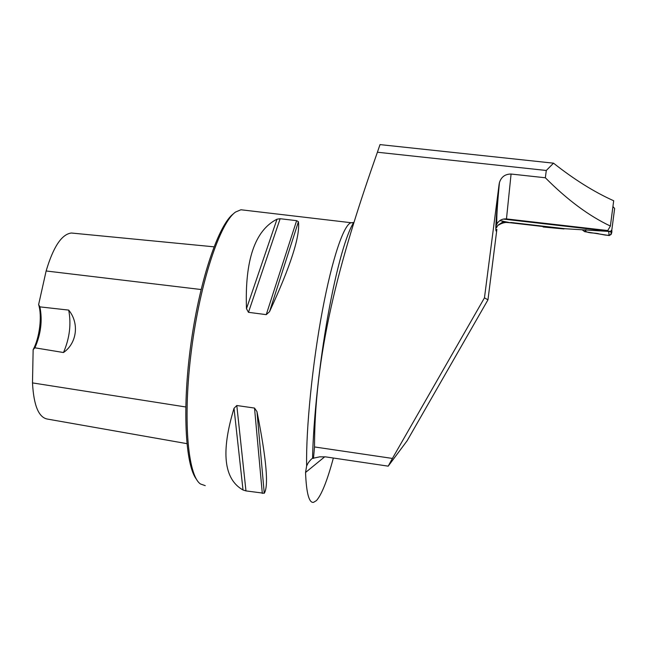 <?xml version="1.0" encoding="UTF-8"?>
<svg xmlns="http://www.w3.org/2000/svg" width="647" height="647" viewBox="0 0 647 647"><rect width="100%" height="100%" fill="white"/><g stroke="black" fill="none" stroke-linecap="round" stroke-linejoin="round"><path stroke-width="0.97" d="M487.967 299.82L496.88 229.353C494.939 236.438 495.691 221.395 499.12 184.209L499.452 182.559C501.279 176.89 505.161 174.051 511.081 174.035L506.472 218.921L607.768 230.542L610.38 226.054L613.688 200.764C594.302 192.07 574.237 179.542 553.517 163.173L546.294 170.476L377.403 152.231C343.508 248.545 314.579 345.53 314.523 446.948L392.414 458.432L484.466 297.838L487.967 299.82L407.125 440.769L388.2 466.155L325.578 456.871L319.715 456.839L312.558 458.367C311.733 458.626 310.293 460.114 308.231 462.84L306.629 465.986L305.546 472.472C306.363 492.957 308.999 502.929 313.439 502.396L316.415 500.624C321.656 494.72 327.309 480.519 333.359 458.011M377.403 152.231L380.015 144.605L553.517 163.173M313.48 458.408L314.523 446.948M506.472 218.921C502.274 218.654 499.088 220.312 496.92 223.902L496.112 225.916L496.475 227.752L497.899 225.277L502.598 222.131L510.629 222.794L499.816 220.635M511.081 174.035L545.348 177.771C567.217 199.802 588.891 215.896 610.38 226.054M546.294 170.476L545.348 177.771M392.414 458.432L388.2 466.155M499.12 184.209L484.466 297.838M543.14 227L564.006 228.949L510.629 222.794M205.245 485.654L200.449 483.964C187.63 475.367 182.672 417.655 191.544 349.429C200.319 281.21 220.376 222.139 235.621 212.006L240.919 209.765L243.968 210.121M264.251 493.281L245.965 490.903L243.021 489.997C223.781 479.201 220.781 451.97 234.02 408.306L236.802 405.515L254.522 408.063L256.972 411.605C266.402 458.836 268.828 486.059 264.251 493.281L256.972 411.605M269.508 311.717L266.249 314.644L248.472 312.315L246.483 308.708C244.752 260.199 254.926 230.356 277.005 219.196L280.135 218.718L296.617 220.667L298.421 221.727C300.313 235.872 290.673 265.868 269.508 311.717L298.421 221.727M502.598 222.131L502.751 220.967M33.143 349.639L34.906 347.811L63.495 352.526C77.042 343.136 79.452 323.063 68.687 310.099L39.896 306.872L38.626 304.583C42.281 316.051 39.629 337.815 33.143 349.639L32.496 382.903C33.717 405.709 38.796 417.784 47.732 419.127L186.894 443.64M73.434 233.219L71.364 233.017C61.7 234.222 53.289 246.871 46.131 270.98L38.626 304.583M196.567 479.395C185.196 465.428 182.001 407.092 191.108 342.611C200.133 278.113 219.05 223.822 233.64 213.639M63.495 352.526C69.65 338.171 71.38 324.026 68.687 310.099M34.906 347.811C40.923 334.006 42.581 320.362 39.896 306.872M612.935 206.522L614.634 208.504L611.86 229.742L610.938 231.084L609.814 231.302L503.334 219.082M510.677 222.455L565.389 228.755L610.194 231.505M584.92 229.822C586.004 233.963 594.957 232.346 599.437 234.012C604.363 234.667 612.871 237.967 611.795 230.025L611.197 234.368L609.191 235.557L608.673 231.602M609.191 235.557L584.678 231.666L586.02 229.661M611.269 234.044L610.914 231.1L610.234 231.602M584.678 231.666L582.632 230.162M354.119 221.994C346.784 232.224 336.577 267.389 327.94 315.639C319.327 363.849 313.277 420.501 312.558 458.367M324.729 456.79L305.546 472.472M352.639 222.786L351.175 222.73C344.01 224.088 332.332 257.66 322.368 310.811C312.404 363.84 305.934 428.718 306.629 465.986M185.738 406.971L32.496 382.903M201.088 289.524L46.131 270.98M234.02 408.306L243.021 489.997M236.802 405.515L245.965 490.903M254.522 408.063L262.31 493.426M296.617 220.667L266.249 314.644M280.135 218.718L248.472 312.315M277.005 219.196L246.483 308.708M609.814 231.302L609.264 231.715M499.452 182.559C497.236 205.625 496.395 219.406 496.92 223.902M497.899 225.277L498.473 225.124C500.956 223.547 503.568 222.641 506.326 222.398M353.747 222.536L351.175 222.73L240.919 209.765M71.364 233.017L213.987 246.822M610.808 231.181L611.197 234.368"/></g></svg>
